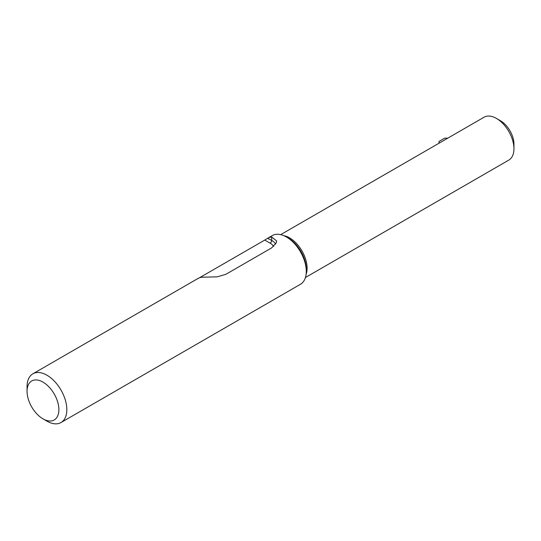 <?xml version="1.0" encoding="UTF-8"?>
<svg xmlns="http://www.w3.org/2000/svg" width="541" height="541" viewBox="0 0 541 541"><rect width="100%" height="100%" fill="white"/><g stroke="black" fill="none" stroke-linecap="round" stroke-linejoin="round"><path stroke-width="0.81" d="M447.792 138.158L444.716 138.158L439.001 141.451L439.001 143.237M496.449 118.438A24.751 14.289 60 0 1 513.95 148.755L513.95 144.163A19.124 11.043 60 0 0 500.425 120.738L496.449 118.438A24.751 14.289 60 0 0 484.073 117.214L280.684 234.638M275.694 244.072A16.879 9.745 0 0 0 271.69 240.393L271.69 237.039A28.125 16.237 60 0 0 267.836 238.168L264.765 240.069L270.101 243.146A2.252 1.298 120 0 0 271.69 240.393L267.552 238.324L272.319 235.572A28.125 16.237 60 0 1 286.385 236.965A28.125 16.237 60 0 1 306.274 271.413A28.125 16.237 60 0 1 300.444 284.289L61.005 422.535A28.125 16.237 60 0 1 46.939 421.141L42.962 418.842A22.506 12.991 60 0 1 27.05 391.285A22.506 12.991 60 0 1 42.962 382.095A22.506 12.991 60 0 1 58.874 409.659A22.506 12.991 60 0 1 42.962 418.842M198.331 278.419C197.404 278.885 197.37 278.865 198.222 278.358A28.125 16.237 -120 0 1 202.077 277.229L217.36 276.816L225.949 274.267L271.69 247.859L276.302 242.787L276.634 240.921L271.69 237.039M199.298 277.864L264.765 240.069M27.05 391.285L27.05 386.687A28.125 16.237 60 0 1 32.873 373.811A28.125 16.237 60 0 1 54.553 381.351A28.125 16.237 60 0 1 66.827 409.659A28.125 16.237 60 0 1 61.005 422.535M286.385 236.965L288.191 238.006A25.576 14.769 60 0 1 306.274 269.33L306.274 271.413M513.95 148.755A24.751 14.289 60 0 1 508.824 160.089L305.442 277.513M270.101 243.146A14.627 8.446 180 0 1 273.651 246.473M283.775 235.66A24.751 14.289 60 0 1 307.099 268.18A24.751 14.289 60 0 1 306.105 274.328M32.873 373.811L197.979 278.487"/></g></svg>
